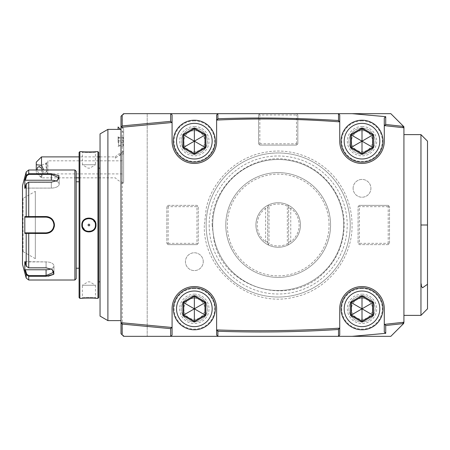 <?xml version="1.0" encoding="UTF-8"?>
<svg xmlns="http://www.w3.org/2000/svg" width="450" height="450" viewBox="0 0 450 450"><rect width="100%" height="100%" fill="white"/><g stroke="black" fill="none" stroke-linecap="round" stroke-linejoin="round"><path stroke-width="0.34" stroke-dasharray="2.25 1.69" d="M57.246 180.63L59.175 177.812L51.317 174.442L28.721 174.442L26.696 175.804L25.346 180.236L24.806 179.961L24.806 188.364L25.346 188.094L26.696 183.662L25.346 188.094L24.806 188.364L26.19 183.819L28.721 182.154L51.317 182.301L28.721 182.301L26.696 183.662L28.721 182.154L51.317 182.154L57.448 180.506L59.445 176.361M56.301 181.125A7.858 3.932 180 0 1 59.175 184.162A7.858 3.932 180 0 1 51.317 188.094L25.346 188.094L51.317 188.094A7.858 3.932 180 0 0 59.175 184.162A7.858 3.932 180 0 0 51.317 180.236L25.346 180.236M74.891 169.987L74.891 280.012M53.938 225C53.466 220.224 50.844 217.609 46.074 217.142L46.074 216.534L24.806 216.591L24.604 225L24.806 233.409L26.19 233.404L26.696 232.858L46.074 232.858C50.844 232.391 53.466 229.776 53.938 225L54.461 225L54.259 223.161M51.981 218.993L48.116 216.793M59.288 176.102L51.407 173.694M51.317 180.236L51.317 173.694L28.721 173.694L28.721 169.987M26.19 171.928L26.19 175.416L26.696 175.804M57.448 180.506L51.317 182.301L57.443 180.506M26.19 183.819L26.696 183.662L26.19 183.819L26.19 216.596L26.966 217.142M46.164 276.306L48.302 276.193M53.629 274.371L54.051 273.898M54.208 273.639L52.206 269.494L46.074 267.846L28.721 267.846L26.19 266.181L28.721 267.699L46.074 267.699L52.003 269.364M26.19 278.072L26.19 274.584L26.696 274.196L28.721 275.558L46.074 275.558L53.938 272.188L51.823 269.246L46.074 267.699L28.721 267.699L26.19 266.181L26.19 233.404L35.336 233.466M26.966 232.858L46.074 232.858L46.074 233.466L51.986 231.002M53.353 229.202L54.259 226.839M46.074 217.142L25.346 217.142L46.074 217.142A7.858 7.858 0 0 1 53.938 225A7.858 7.858 0 0 1 46.074 232.858M22.5 185.704L22.5 264.296M28.074 217.142L28.721 217.142L28.721 182.154M46.744 217.17A7.858 7.858 0 0 1 47.739 217.316M50.085 218.239A7.858 7.858 0 0 1 51.48 219.291M51.632 219.442A7.858 7.858 0 0 1 52.886 221.074M53.668 222.975A7.858 7.858 0 0 1 53.916 224.415M53.916 225.585A7.858 7.858 0 0 1 53.668 227.025M53.64 227.138A7.858 7.858 0 0 1 53.106 228.51M52.886 228.926A7.858 7.858 0 0 1 51.632 230.558M51.491 230.698A7.858 7.858 0 0 1 50.068 231.767M49.995 231.812A7.858 7.858 0 0 1 48.099 232.594M47.734 232.684A7.858 7.858 0 0 1 46.828 232.824M28.074 232.858L28.721 232.858L28.721 267.846M26.19 266.181L24.806 261.636L24.806 270.039L25.346 269.764L26.696 274.196M25.346 269.764L46.074 269.764A7.858 3.932 0 0 0 53.938 265.838A7.858 3.932 0 0 0 46.074 261.906L25.346 261.906L26.696 266.338L25.346 261.906L24.806 261.636L46.074 261.906A7.858 3.932 0 0 1 53.938 265.838A7.858 3.932 0 0 1 51.064 268.875M25.346 232.858L24.806 233.409M24.806 216.591L25.346 217.142M22.5 225L22.5 197.888L22.5 225M23.04 198.439L23.04 225L23.04 198.439M35.336 191.34L35.336 258.66L35.336 191.34L23.034 198.428L22.5 197.888M23.04 251.561L23.04 225L23.04 251.561M35.336 258.66L23.034 251.572L22.5 252.112M76.202 171.298L76.202 278.702M76.202 225L76.202 181.778L76.202 225M79.087 152.438L79.087 297.562M79.087 225L79.087 268.222L79.087 225M79.869 151.65L79.869 298.35M97.948 151.65L97.948 298.35M83.514 220.393L81.832 225L85.629 231.311L92.897 230.884M94.494 229.371L95.726 226.896M95.979 298.35C96.356 297.973 81.433 297.973 81.832 298.35L82.361 297.827C81.956 297.456 95.856 297.456 95.456 297.827C95.861 297.456 81.956 297.456 82.361 297.827L82.361 285.255L95.456 285.255L95.456 297.827L95.979 298.35L95.456 297.827M82.361 225C81.956 233.449 95.861 233.449 95.456 225C95.861 216.551 81.956 216.551 82.361 225A6.548 6.548 0 0 1 88.909 218.453A6.548 6.548 0 0 1 95.456 225A6.548 6.548 0 0 1 88.909 231.547A6.548 6.548 0 0 1 82.361 225L81.832 225M95.456 225L95.979 225L92.531 218.886L85.596 218.706M81.832 151.65C81.456 152.027 96.384 152.027 95.979 151.65L95.456 152.173C95.861 152.544 81.956 152.544 82.361 152.173C81.956 152.544 95.856 152.544 95.456 152.173L95.456 164.745L82.361 164.745L82.361 152.173L81.832 151.65L82.361 152.173M98.73 152.438L98.73 297.562M98.73 225L98.73 168.154L98.73 225M100.041 225L100.041 168.154L100.041 225M100.041 316.08L100.041 133.92M107.899 129.381L107.899 320.619M120.999 225L120.999 129.381L120.999 225M120.999 116.286L120.999 333.714L122.31 335.025L123.621 335.025L123.621 336.336L147.195 336.336L147.195 113.664L259.841 113.664L258.531 114.975L258.531 143.792L259.841 145.102L296.516 145.102L259.841 145.102L258.531 143.792L258.531 114.975L259.841 113.664L390.825 113.664L403.926 126.765L403.926 323.235L390.825 336.336L147.195 336.336L147.195 113.664L123.621 113.664L120.999 116.286M120.999 153.697L120.999 184.399L120.999 125.978L120.999 153.697L122.31 153.765L122.31 183.088L122.31 153.765L120.999 153.697M403.926 225L403.926 134.623L403.926 225M402.615 322.38L403.926 322.223M297.174 114.317L297.827 114.975L297.827 143.792L297.827 114.975L296.516 113.664L297.174 114.317L296.516 114.975L259.841 114.975L259.841 143.792L259.189 144.444M297.827 143.792L296.516 145.102L297.827 143.792M358.734 206.01L359.387 205.352L388.204 205.352L359.387 205.352L358.076 206.662L358.076 243.338L359.387 244.648L388.204 244.648L389.514 243.338L389.514 206.662L389.514 243.338L388.204 244.648L359.387 244.648L358.076 243.338L358.076 206.662L358.734 206.01L359.387 206.662L359.387 243.338L388.204 243.338L388.862 243.99M388.204 205.352L389.514 206.662L388.204 205.352M197.623 243.99L196.971 244.648L168.154 244.648L196.971 244.648L198.281 243.338L198.281 206.662L196.971 205.352L168.154 205.352L166.843 206.662L166.843 243.338L166.843 206.662L168.154 205.352L196.971 205.352L198.281 206.662L198.281 243.338L197.623 243.99L196.971 243.338L196.971 206.662L168.154 206.662L167.496 206.01M168.154 244.648L166.843 243.338L168.154 244.648M206.139 225A72.039 72.039 0 0 0 278.179 297.039A72.039 72.039 0 0 0 350.218 225A72.039 72.039 0 0 0 278.179 152.961A72.039 72.039 0 0 0 206.139 225A72.039 72.039 0 0 1 278.179 152.961A72.039 72.039 0 0 1 350.218 225A72.039 72.039 0 0 1 278.179 297.039A72.039 72.039 0 0 1 206.139 225A72.039 72.039 0 0 0 278.179 297.039A72.039 72.039 0 0 0 350.218 225A72.039 72.039 0 0 0 278.179 152.961A72.039 72.039 0 0 0 206.139 225A72.039 72.039 0 0 0 278.179 297.039A72.039 72.039 0 0 0 350.218 225A72.039 72.039 0 0 0 278.179 152.961A72.039 72.039 0 0 0 206.139 225M353.104 188.325A8.904 8.904 0 0 1 362.008 179.421A8.904 8.904 0 0 1 370.912 188.325A8.904 8.904 0 0 1 362.008 197.229A8.904 8.904 0 0 1 353.104 188.325A8.904 8.904 0 0 1 362.008 179.421A8.904 8.904 0 0 1 370.912 188.325A8.904 8.904 0 0 1 362.008 197.229A8.904 8.904 0 0 1 353.104 188.325M203.259 261.675A8.904 8.904 0 0 0 194.349 252.771A8.904 8.904 0 0 0 185.445 261.675A8.904 8.904 0 0 0 194.349 270.579A8.904 8.904 0 0 0 203.259 261.675A8.904 8.904 0 0 0 194.349 252.771A8.904 8.904 0 0 0 185.445 261.675A8.904 8.904 0 0 0 194.349 270.579A8.904 8.904 0 0 0 203.259 261.675M259.841 114.975L259.189 114.317M297.174 144.444L296.516 143.792L259.841 143.792M296.516 143.792L296.516 114.975M338.434 113.664L339.739 114.975L339.739 141.171A22.269 22.269 0 0 0 362.008 163.44A22.269 22.269 0 0 0 384.277 141.171L384.277 118.018M339.739 121.866L338.439 121.77C298.299 118.789 258.126 118.204 217.924 120.015L217.305 120.043M172.08 114.885L172.08 141.171A22.269 22.269 0 0 0 194.349 163.44A22.269 22.269 0 0 0 216.619 141.171L216.619 120.077M216.619 120.049L216.619 114.975L217.929 113.664M172.08 122.513L170.769 122.614M122.31 127.187L120.999 127.333M123.621 114.975L123.621 113.664L123.621 114.975L122.31 114.975L122.31 335.025L123.621 336.336L123.621 335.025M120.999 322.667L122.31 322.819M216.619 329.923L216.619 308.829A22.269 22.269 0 0 0 194.349 286.56A22.269 22.269 0 0 0 172.08 308.829L172.08 335.115M217.929 336.336L216.619 335.025L216.619 329.951M217.271 329.946L217.929 329.968M338.434 328.219L339.739 328.134M384.277 331.982L384.277 308.829A22.269 22.269 0 0 0 362.008 286.56A22.269 22.269 0 0 0 339.739 308.829L339.739 335.025L338.434 336.336M359.387 243.338L358.734 243.99M388.862 206.01L388.204 206.662L388.204 243.338M388.204 206.662L359.387 206.662M196.971 206.662L197.623 206.01M167.496 243.99L168.154 243.338L168.154 206.662M168.154 243.338L196.971 243.338M278.179 159.508A65.492 65.492 0 0 1 343.671 225A65.492 65.492 0 0 1 278.179 290.492A65.492 65.492 0 0 1 212.687 225A65.492 65.492 0 0 1 278.179 159.508A65.492 65.492 0 0 1 343.671 225A65.492 65.492 0 0 1 278.179 290.492A65.492 65.492 0 0 1 212.687 225A65.492 65.492 0 0 1 278.179 159.508M209.166 225A69.013 69.013 0 0 0 278.179 294.013A69.013 69.013 0 0 0 347.197 225A69.013 69.013 0 0 0 278.179 155.987A69.013 69.013 0 0 0 209.166 225M330.57 225A52.391 52.391 0 0 0 278.179 172.609A52.391 52.391 0 0 0 225.787 225A52.391 52.391 0 0 0 278.179 277.391A52.391 52.391 0 0 0 330.57 225A52.391 52.391 0 0 1 278.179 277.391A52.391 52.391 0 0 1 225.787 225A52.391 52.391 0 0 1 278.179 172.609A52.391 52.391 0 0 1 330.57 225M329.062 225A50.878 50.878 0 0 0 278.179 174.122A50.878 50.878 0 0 0 227.301 225A50.878 50.878 0 0 0 278.179 275.878A50.878 50.878 0 0 0 329.062 225M278.179 247.269A22.269 22.269 0 0 0 300.448 225A22.269 22.269 0 0 0 278.179 202.731A22.269 22.269 0 0 0 255.909 225A22.269 22.269 0 0 0 278.179 247.269A22.269 22.269 0 0 1 268.487 204.953A22.269 22.269 0 0 1 300.448 225A22.269 22.269 0 0 1 278.179 247.269M267.328 208.136L268.487 204.953L267.699 207.112L267.699 242.888L268.487 245.047L267.328 241.864L267.699 242.888L267.699 207.112L267.328 208.136L265.607 208.232A20.959 20.959 0 0 0 265.607 241.768L267.328 241.864M268.228 244.328L269.01 243.844L269.01 206.156A20.959 20.959 0 0 1 287.347 206.156L287.347 243.844A20.959 20.959 0 0 1 269.01 243.844M288.135 244.328L289.029 241.864L287.871 245.047L288.135 244.328L287.347 243.844M289.029 241.864L290.756 241.768A20.959 20.959 0 0 0 290.756 208.232L289.029 208.136L287.871 204.953L288.135 205.672L287.347 206.156M289.029 208.136L288.658 207.112L288.658 242.888L288.658 207.112L288.135 205.672M268.228 205.672L269.01 206.156M420.952 134.623L420.952 315.377M123.621 153.062L122.31 153.765L123.621 153.062L123.621 128.599L123.621 183.088L123.621 153.062M123.621 180.641L123.621 152.038L123.621 180.641M123.621 133.149L123.621 150.862L123.621 133.149M123.621 152.038A15.716 15.716 0 0 0 115.374 156.887L115.374 158.293A15.716 13.612 0 0 1 123.621 154.091M100.041 156.887L115.374 156.887L115.374 158.293M36.27 162.129L36.27 172.609L41.512 177.3L41.512 177.846L41.512 156.887M76.202 177.846L41.512 177.846L36.27 172.609L36.27 169.987M41.512 177.3L43.746 169.987M42.367 169.987A3.932 2.408 63.4 0 1 42.756 171.917A3.932 2.408 63.4 0 1 41.732 174.043A3.932 2.408 63.4 0 1 37.277 169.987M46.907 168.598A3.932 2.408 63.4 0 1 45.534 164.97A3.932 2.408 63.4 0 1 46.553 162.849A3.932 2.408 63.4 0 1 46.907 162.726L46.907 168.598L46.401 170.769L46.659 171.579L41.732 174.043M46.401 170.769C46.659 172.046 46.845 171.726 46.958 169.819L46.401 163.963L47.914 160.819L47.914 173.914L47.914 160.819L123.621 160.819L123.621 173.914L123.621 160.819M118.091 126.996L118.091 129.381M118.091 142.504L118.091 136.733L118.091 142.504L118.682 142.403L118.682 146.025L118.682 137.362L118.682 142.403L123.621 142.211L123.621 144.861L123.621 138.527L123.621 142.211M118.091 146.655L118.682 146.025L123.069 146.025L123.069 145.316L118.682 145.316L118.091 145.845M118.091 137.543L118.682 138.071L123.069 138.071L123.621 139.044M118.091 136.733L118.682 137.362L123.069 137.362L123.069 146.025L123.621 144.861M118.091 140.884L123.069 140.985L123.069 137.362L123.621 138.527M123.621 141.176L123.069 140.985L123.069 145.316L123.621 144.343M82.462 226.164A6.548 6.548 0 0 0 82.609 226.783M82.676 227.019A6.548 6.548 0 0 0 83.526 228.729M83.61 228.847A6.548 6.548 0 0 0 85.061 230.299M85.151 230.361A6.548 6.548 0 0 0 86.889 231.232M86.979 231.261A6.548 6.548 0 0 0 90.832 231.261M90.928 231.232A6.548 6.548 0 0 0 92.666 230.366M92.756 230.299A6.548 6.548 0 0 0 94.207 228.847M94.297 228.718A6.548 6.548 0 0 0 95.136 227.019M95.209 226.794A6.548 6.548 0 0 0 95.355 226.153M82.462 223.836A6.548 6.548 0 0 1 82.609 223.217M82.676 222.981A6.548 6.548 0 0 1 83.52 221.276M83.61 221.153A6.548 6.548 0 0 1 85.061 219.701M85.146 219.639A6.548 6.548 0 0 1 86.889 218.768M86.985 218.739A6.548 6.548 0 0 1 90.832 218.739M90.928 218.768A6.548 6.548 0 0 1 92.672 219.639M92.756 219.701A6.548 6.548 0 0 1 94.207 221.153M94.292 221.271A6.548 6.548 0 0 1 95.136 222.981M95.214 223.228A6.548 6.548 0 0 1 95.355 223.83M82.361 164.745L95.456 164.745L89.792 168.154L88.026 168.154L82.361 164.745M88.026 168.154L89.792 168.154L88.026 168.154M89.792 225C89.201 226.119 88.616 226.119 88.026 225C88.616 223.881 89.201 223.881 89.792 225M95.456 285.255L82.361 285.255L88.026 281.846L89.792 281.846L95.456 285.255M89.792 281.846L88.026 281.846L89.792 281.846M194.349 295.729A13.101 13.101 0 0 0 181.254 308.829A13.101 13.101 0 0 0 194.349 321.93A13.101 13.101 0 0 0 207.45 308.829A13.101 13.101 0 0 0 194.349 295.729A13.101 13.101 0 0 1 207.45 308.829A13.101 13.101 0 0 1 194.349 321.93A13.101 13.101 0 0 1 181.254 308.829A13.101 13.101 0 0 1 194.349 295.729A13.101 13.101 0 0 0 181.254 308.829A13.101 13.101 0 0 0 194.349 321.93A13.101 13.101 0 0 0 207.45 308.829A13.101 13.101 0 0 0 194.349 295.729M194.349 287.871A20.959 20.959 0 0 0 173.391 308.829A20.959 20.959 0 0 0 194.349 329.788A20.959 20.959 0 0 0 215.308 308.829A20.959 20.959 0 0 0 194.349 287.871M194.349 321.126L204.998 314.978L204.998 302.681L194.349 296.533L183.701 302.681L183.701 314.978L194.349 321.126M194.349 298.35A10.479 10.479 0 0 1 204.829 308.829A10.479 10.479 0 0 1 194.349 319.309A10.479 10.479 0 0 1 183.87 308.829A10.479 10.479 0 0 1 194.349 298.35M194.349 128.07A13.101 13.101 0 0 0 181.254 141.171A13.101 13.101 0 0 0 194.349 154.271A13.101 13.101 0 0 0 207.45 141.171A13.101 13.101 0 0 0 194.349 128.07A13.101 13.101 0 0 1 207.45 141.171A13.101 13.101 0 0 1 194.349 154.271A13.101 13.101 0 0 1 181.254 141.171A13.101 13.101 0 0 1 194.349 128.07A13.101 13.101 0 0 0 181.254 141.171A13.101 13.101 0 0 0 194.349 154.271A13.101 13.101 0 0 0 207.45 141.171A13.101 13.101 0 0 0 194.349 128.07M194.349 120.212A20.959 20.959 0 0 0 173.391 141.171A20.959 20.959 0 0 0 194.349 162.129A20.959 20.959 0 0 0 215.308 141.171A20.959 20.959 0 0 0 194.349 120.212M194.349 153.467L204.998 147.319L204.998 135.023L194.349 128.874L183.701 135.023L183.701 147.319L194.349 153.467M194.349 130.691A10.479 10.479 0 0 1 204.829 141.171A10.479 10.479 0 0 1 194.349 151.65A10.479 10.479 0 0 1 183.87 141.171A10.479 10.479 0 0 1 194.349 130.691M362.008 295.729A13.101 13.101 0 0 0 348.907 308.829A13.101 13.101 0 0 0 362.008 321.93A13.101 13.101 0 0 0 375.109 308.829A13.101 13.101 0 0 0 362.008 295.729A13.101 13.101 0 0 1 375.109 308.829A13.101 13.101 0 0 1 362.008 321.93A13.101 13.101 0 0 1 348.907 308.829A13.101 13.101 0 0 1 362.008 295.729A13.101 13.101 0 0 0 348.907 308.829A13.101 13.101 0 0 0 362.008 321.93A13.101 13.101 0 0 0 375.109 308.829A13.101 13.101 0 0 0 362.008 295.729M362.008 287.871A20.959 20.959 0 0 0 341.049 308.829A20.959 20.959 0 0 0 362.008 329.788A20.959 20.959 0 0 0 382.967 308.829A20.959 20.959 0 0 0 362.008 287.871M362.008 321.126L372.656 314.978L372.656 302.681L362.008 296.533L351.36 302.681L351.36 314.978L362.008 321.126M362.008 298.35A10.479 10.479 0 0 1 372.488 308.829A10.479 10.479 0 0 1 362.008 319.309A10.479 10.479 0 0 1 351.529 308.829A10.479 10.479 0 0 1 362.008 298.35M362.008 128.07A13.101 13.101 0 0 0 348.907 141.171A13.101 13.101 0 0 0 362.008 154.271A13.101 13.101 0 0 0 375.109 141.171A13.101 13.101 0 0 0 362.008 128.07A13.101 13.101 0 0 1 375.109 141.171A13.101 13.101 0 0 1 362.008 154.271A13.101 13.101 0 0 1 348.907 141.171A13.101 13.101 0 0 1 362.008 128.07A13.101 13.101 0 0 0 348.907 141.171A13.101 13.101 0 0 0 362.008 154.271A13.101 13.101 0 0 0 375.109 141.171A13.101 13.101 0 0 0 362.008 128.07M362.008 120.212A20.959 20.959 0 0 0 341.049 141.171A20.959 20.959 0 0 0 362.008 162.129A20.959 20.959 0 0 0 382.967 141.171A20.959 20.959 0 0 0 362.008 120.212M362.008 153.467L372.656 147.319L372.656 135.023L362.008 128.874L351.36 135.023L351.36 147.319L362.008 153.467M362.008 130.691A10.479 10.479 0 0 1 372.488 141.171A10.479 10.479 0 0 1 362.008 151.65A10.479 10.479 0 0 1 351.529 141.171A10.479 10.479 0 0 1 362.008 130.691M51.317 188.094L51.317 182.301L51.317 188.094M28.721 173.694L28.721 174.442M28.721 280.012L28.721 275.558M46.074 267.846L46.074 261.906L46.074 267.846M46.074 276.306L46.074 269.764M290.756 208.232L290.756 241.768M265.607 241.768L265.607 208.232M194.349 294.159A14.67 14.67 0 0 1 209.019 308.829A14.67 14.67 0 0 1 194.349 323.499A14.67 14.67 0 0 1 179.679 308.829A14.67 14.67 0 0 1 194.349 294.159M194.349 288.529A20.301 20.301 0 0 0 174.049 308.829A20.301 20.301 0 0 0 194.349 329.13A20.301 20.301 0 0 0 214.65 308.829A20.301 20.301 0 0 0 194.349 288.529M194.349 126.501A14.67 14.67 0 0 1 209.019 141.171A14.67 14.67 0 0 1 194.349 155.841A14.67 14.67 0 0 1 179.679 141.171A14.67 14.67 0 0 1 194.349 126.501M194.349 120.87A20.301 20.301 0 0 0 174.049 141.171A20.301 20.301 0 0 0 194.349 161.471A20.301 20.301 0 0 0 214.65 141.171A20.301 20.301 0 0 0 194.349 120.87M362.008 294.159A14.67 14.67 0 0 1 376.678 308.829A14.67 14.67 0 0 1 362.008 323.499A14.67 14.67 0 0 1 347.338 308.829A14.67 14.67 0 0 1 362.008 294.159M362.008 288.529A20.301 20.301 0 0 0 341.707 308.829A20.301 20.301 0 0 0 362.008 329.13A20.301 20.301 0 0 0 382.309 308.829A20.301 20.301 0 0 0 362.008 288.529M362.008 126.501A14.67 14.67 0 0 1 376.678 141.171A14.67 14.67 0 0 1 362.008 155.841A14.67 14.67 0 0 1 347.338 141.171A14.67 14.67 0 0 1 362.008 126.501M362.008 120.87A20.301 20.301 0 0 0 341.707 141.171A20.301 20.301 0 0 0 362.008 161.471A20.301 20.301 0 0 0 382.309 141.171A20.301 20.301 0 0 0 362.008 120.87M52.206 269.494L51.823 269.246L52.206 269.494M59.175 177.812L59.175 184.162L59.175 177.812M53.938 272.188L53.938 265.838L53.938 272.188M123.621 183.088L122.31 183.088L120.999 184.399M123.621 128.599L120.999 125.978M79.087 177.846L115.374 177.846A15.716 15.716 0 0 0 123.621 182.7M98.73 156.887L79.087 156.887M38.222 167.018L46.553 162.849M46.519 171.501L47.914 173.914L123.621 173.914M123.621 132.525L120.476 129.381M123.621 150.862L118.091 156.392M95.985 151.65L95.456 152.173M81.832 298.35L82.361 297.827M204.306 225.456C203.018 271.041 250.672 308.739 294.739 296.994C327.662 290.036 352.856 258.193 352.052 224.544C351.883 210.263 347.968 197.089 340.307 185.034C325.041 160.526 293.946 146.841 265.601 152.207C237.105 156.662 212.4 179.989 206.241 208.198L204.306 225.456M212.164 225.405C210.555 185.091 251.899 151.003 291.167 160.273C321.12 165.718 344.565 194.153 344.194 224.595C344.019 243.107 337.427 258.952 324.411 272.126C290.919 308.149 223.656 289.052 214.082 240.806L212.164 225.405"/><path stroke-width="0.67" d="M74.891 169.987L76.202 171.298L76.202 278.702L74.891 280.012L74.891 169.987L28.721 169.987L28.721 173.694L51.317 173.694L58.973 175.731L57.443 180.506L51.317 182.154L28.721 182.154L26.19 183.819L24.806 188.364L24.806 179.961L26.19 175.416L28.721 173.694L26.19 175.416L26.696 175.804L28.721 174.442L51.317 174.442L59.175 177.812L57.246 180.63M26.696 175.804L25.346 180.236L24.806 179.961L26.19 175.416L26.19 171.928L22.5 185.704L22.5 264.296L26.19 278.072L26.19 274.584L26.696 274.196L25.346 269.764L24.806 270.039L26.19 274.584L28.721 276.306L26.19 274.584L24.806 270.039L24.806 261.636L26.19 266.181L26.19 233.404L24.806 233.409L24.806 216.591L46.074 216.534C51.137 217.013 53.932 219.836 54.461 225C53.938 230.158 51.142 232.982 46.074 233.466L26.19 233.404L26.696 232.858L25.346 232.858L46.074 232.858L28.721 232.858L28.721 267.846L46.074 267.846L52.206 269.494L53.752 274.252L46.074 276.306L28.721 276.306L46.164 276.306M54.259 223.161L51.981 218.993M48.116 216.793L46.074 216.534L46.074 217.142C50.844 217.609 53.466 220.224 53.938 225C53.466 229.776 50.844 232.391 46.074 232.858A7.858 7.858 0 0 0 46.828 232.824M51.407 173.694L51.317 180.236A7.858 3.932 180 0 1 56.301 181.125M26.19 183.819L26.19 216.596L26.696 217.142L46.074 217.142A7.858 7.858 0 0 1 46.744 217.17M48.302 276.193L53.629 274.371M35.336 233.466L46.074 233.466L46.074 232.858M51.986 231.002L53.353 229.202M54.259 226.839L54.461 225L53.938 225M26.19 266.181L28.721 267.846M52.003 269.364L53.938 272.188L46.074 275.558L28.721 275.558L26.696 274.196M25.346 180.236L51.317 180.236M25.346 217.142L26.696 217.142L25.346 217.142L24.806 216.591M26.966 217.142L28.074 217.142M28.721 182.154L28.721 217.142L46.074 217.142M47.739 217.316A7.858 7.858 0 0 1 50.085 218.239M52.886 221.074A7.858 7.858 0 0 1 53.668 222.975M53.916 224.415A7.858 7.858 0 0 1 53.916 225.585M53.106 228.51A7.858 7.858 0 0 1 52.886 228.926M48.099 232.594A7.858 7.858 0 0 1 47.734 232.684M26.966 232.858L28.074 232.858M24.806 233.409L25.346 232.858M51.064 268.875A7.858 3.932 0 0 1 46.074 269.764L25.346 269.764M79.087 225L79.087 152.438L79.869 151.65L79.869 298.35L79.087 297.562L79.087 225M97.948 151.65L98.73 152.438L98.73 297.562L97.948 298.35L97.948 151.65L95.979 151.65C96.356 152.027 81.433 152.027 81.832 151.65L79.869 151.65M95.726 226.896L95.979 225C96.379 234.197 81.439 234.203 81.832 225C81.439 215.797 96.379 215.797 95.979 225L95.456 225C95.861 233.449 81.956 233.449 82.361 225C81.956 216.551 95.861 216.551 95.456 225A6.548 6.548 0 0 1 95.355 226.153M92.897 230.884L94.494 229.371M79.869 298.35L81.832 298.35C81.456 297.973 96.384 297.973 95.979 298.35L97.948 298.35M85.596 218.706L83.514 220.393M100.041 225L100.041 316.08L107.899 320.619L107.899 129.381L100.041 133.92L100.041 225M120.999 127.333L120.999 322.667L172.08 327.488L172.08 308.829A22.269 22.269 0 0 1 194.349 286.56A22.269 22.269 0 0 1 216.619 308.829L216.619 329.923L217.929 329.968C258.12 331.386 298.288 330.801 338.434 328.219L339.739 328.134L339.739 308.829A22.269 22.269 0 0 1 362.008 286.56A22.269 22.269 0 0 1 384.277 308.829L384.277 324.399L403.926 322.223L403.926 127.778L384.277 125.601L384.277 141.171A22.269 22.269 0 0 1 362.008 163.44A22.269 22.269 0 0 1 339.739 141.171L339.739 121.866L338.439 121.77C298.305 118.789 258.131 118.204 217.924 120.015L216.619 120.077L216.619 141.171A22.269 22.269 0 0 1 194.349 163.44A22.269 22.269 0 0 1 172.08 141.171L172.08 122.513L120.999 127.333L120.999 116.286L122.164 115.116L122.164 125.921L121.753 126.512L122.31 127.187M216.619 329.951L216.619 335.025L217.929 336.336L123.621 336.336L120.999 333.714L120.999 322.667M339.739 121.866L339.739 114.975L338.434 113.664L390.825 113.664L403.926 126.765L403.926 127.778L402.615 127.62L403.611 126.456L385.718 124.476L384.277 125.601L384.277 118.018L385.718 116.668L385.718 124.476M384.452 125.617L385.582 125.736L385.166 125.145M403.926 322.223L403.611 323.544L402.615 322.38M352.209 336.336L385.718 333.332L385.718 325.524L403.611 323.544L390.825 336.336L338.434 336.336L339.739 335.025L339.739 328.134M338.434 113.664L217.929 113.664L216.619 114.975L216.619 120.049M122.164 115.116L123.621 113.664L217.929 113.664M352.209 113.664L385.718 116.668M338.563 121.776L338.957 121.129L339.739 121.781M217.924 120.015L217.417 119.385L216.607 120.06L217.305 120.043M338.512 113.743L338.512 120.516C298.327 117.934 258.12 117.349 217.884 118.766L217.417 119.385M338.512 120.516L338.957 121.129M217.884 118.766L217.884 113.709M170.814 113.664L172.08 114.885L172.08 122.513M171.956 122.518L171.214 122.001L170.769 122.614M170.679 113.664L170.679 121.343L122.164 125.921M170.679 121.343L171.214 122.001M120.999 127.181L121.753 126.512M217.929 336.336L338.434 336.336M122.164 334.884L122.164 324.079L120.999 322.819M122.31 322.819L121.753 323.488M171.956 327.482L170.775 327.392L171.214 327.999L172.08 327.488L172.08 335.115L170.814 336.336M122.164 324.079L170.679 328.657L171.214 327.999M170.679 328.657L170.679 336.336M217.884 336.291L217.884 331.234L216.607 329.94L217.271 329.946M217.417 330.615L217.929 329.968M338.434 328.219L338.957 328.871L339.739 328.219M217.884 331.234C258.12 332.651 298.327 332.066 338.512 329.484L338.957 328.871M385.718 333.332L384.277 331.982L384.277 324.399L385.588 324.264L385.166 324.855L384.452 324.382M385.718 325.524L385.166 324.855M338.512 329.484L338.512 336.257M420.952 283.911L421.228 283.843L421.414 286.194L422.522 287.798L427.5 284.276L427.5 308.829L420.952 315.377L420.952 134.623L403.926 134.623M427.5 284.276L427.5 141.171L420.952 134.623M427.5 308.829L427.5 141.171M41.512 156.887L41.512 165.296L36.27 164.745L36.27 162.129L41.512 156.887L79.087 156.887M36.27 169.987L36.27 164.745M43.746 169.987L41.512 165.296M37.277 169.987A3.932 2.408 63.4 0 1 37.198 169.138A3.932 2.408 63.4 0 1 38.222 167.018A3.932 2.408 63.4 0 1 42.367 169.987M118.091 129.381L118.091 126.996L120.476 129.381M81.832 225L82.361 225A6.548 6.548 0 0 0 82.462 226.164M82.361 225A6.548 6.548 0 0 1 82.462 223.836M95.355 223.83A6.548 6.548 0 0 1 95.456 225M89.792 225C89.201 223.881 88.616 223.881 88.026 225C88.616 226.119 89.201 226.119 89.792 225M194.349 287.871A20.959 20.959 0 0 1 215.308 308.829A20.959 20.959 0 0 1 194.349 329.788A20.959 20.959 0 0 1 173.391 308.829A20.959 20.959 0 0 1 194.349 287.871M194.349 291.015A17.814 17.814 0 0 0 176.535 308.829A17.814 17.814 0 0 0 194.349 326.644A17.814 17.814 0 0 0 212.164 308.829A17.814 17.814 0 0 0 194.349 291.015M194.349 322.093L205.836 315.461L205.836 302.197L194.349 295.566L182.863 302.197L182.863 315.461L194.349 322.093L194.349 321.126L204.998 314.978L204.998 302.681L194.349 296.533L183.701 302.681L183.701 314.978L194.349 321.126L194.349 308.902M182.863 315.461L194.282 308.869M182.863 302.197L194.282 308.79M194.349 295.566L194.349 308.756M205.836 302.197L194.417 308.79M205.836 315.461L194.417 308.869M194.349 120.212A20.959 20.959 0 0 1 215.308 141.171A20.959 20.959 0 0 1 194.349 162.129A20.959 20.959 0 0 1 173.391 141.171A20.959 20.959 0 0 1 194.349 120.212M194.349 123.356A17.814 17.814 0 0 0 176.535 141.171A17.814 17.814 0 0 0 194.349 158.985A17.814 17.814 0 0 0 212.164 141.171A17.814 17.814 0 0 0 194.349 123.356M194.349 154.434L205.836 147.803L205.836 134.539L194.349 127.907L182.863 134.539L182.863 147.803L194.349 154.434L194.349 153.467L204.998 147.319L204.998 135.023L194.349 128.874L183.701 135.023L183.701 147.319L194.349 153.467L194.349 141.244M182.863 147.803L194.282 141.21M182.863 134.539L194.282 141.131M194.349 127.907L194.349 141.097M205.836 134.539L194.417 141.131M205.836 147.803L194.417 141.21M362.008 287.871A20.959 20.959 0 0 1 382.967 308.829A20.959 20.959 0 0 1 362.008 329.788A20.959 20.959 0 0 1 341.049 308.829A20.959 20.959 0 0 1 362.008 287.871M362.008 291.015A17.814 17.814 0 0 0 344.194 308.829A17.814 17.814 0 0 0 362.008 326.644A17.814 17.814 0 0 0 379.822 308.829A17.814 17.814 0 0 0 362.008 291.015M362.008 322.093L373.494 315.461L373.494 302.197L362.008 295.566L350.522 302.197L350.522 315.461L362.008 322.093L362.008 321.126L372.656 314.978L372.656 302.681L362.008 296.533L351.36 302.681L351.36 314.978L362.008 321.126L362.008 308.902M350.522 315.461L361.941 308.869M350.522 302.197L361.941 308.79M362.008 295.566L362.008 308.756M373.494 302.197L362.076 308.79M373.494 315.461L362.076 308.869M362.008 120.212A20.959 20.959 0 0 1 382.967 141.171A20.959 20.959 0 0 1 362.008 162.129A20.959 20.959 0 0 1 341.049 141.171A20.959 20.959 0 0 1 362.008 120.212M362.008 123.356A17.814 17.814 0 0 0 344.194 141.171A17.814 17.814 0 0 0 362.008 158.985A17.814 17.814 0 0 0 379.822 141.171A17.814 17.814 0 0 0 362.008 123.356M362.008 154.434L373.494 147.803L373.494 134.539L362.008 127.907L350.522 134.539L350.522 147.803L362.008 154.434L362.008 153.467L372.656 147.319L372.656 135.023L362.008 128.874L351.36 135.023L351.36 147.319L362.008 153.467L362.008 141.244M350.522 147.803L361.941 141.21M350.522 134.539L361.941 141.131M362.008 127.907L362.008 141.097M373.494 134.539L362.076 141.131M373.494 147.803L362.076 141.21M28.721 173.694L28.721 174.442M28.721 275.558L28.721 280.012L74.891 280.012M46.074 276.306L46.074 269.764M420.952 225L427.5 225M26.19 171.928L28.721 169.987M26.19 278.072L28.721 280.012M76.202 181.778L79.087 181.778M98.73 168.154L100.041 168.154M98.73 281.846L100.041 281.846M120.999 129.381L107.899 129.381M120.999 320.619L107.899 320.619M420.952 315.377L403.926 315.377M100.041 156.887L98.73 156.887M79.087 177.846L76.202 177.846M76.202 268.222L79.087 268.222"/></g></svg>
